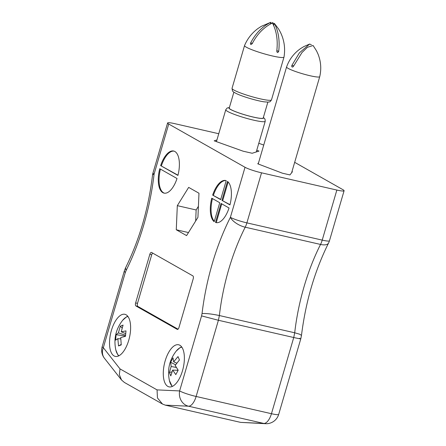 <?xml version="1.0" encoding="UTF-8"?>
<svg xmlns="http://www.w3.org/2000/svg" width="446" height="446" viewBox="0 0 446 446"><rect width="100%" height="100%" fill="white"/><g stroke="black" fill="none" stroke-linecap="round" stroke-linejoin="round"><path stroke-width="0.67" d="M294.678 162.333L342.957 189.695A12.951 1.533 16.3 0 1 344.089 190.743A12.951 1.533 16.3 0 1 336.858 190.057L261.529 172.814L246.889 222.872L322.224 240.115L336.858 190.057M159.735 168.711A21.586 9.634 -77.1 0 0 164.016 193.112A21.586 9.634 -77.1 0 0 177.029 178.511L159.735 168.711M215.507 222.437A21.586 9.634 -77.1 0 0 216.037 222.593A21.586 9.634 -77.1 0 0 229.049 207.992L221.054 203.46L215.507 222.437L216.26 222.61L221.74 203.85M218.757 133.733L174.826 123.676A12.951 1.533 16.3 0 0 167.596 122.99A12.951 1.533 16.3 0 0 168.727 124.038L245.027 167.278A12.951 1.533 16.3 0 0 261.529 172.814M219.755 202.724L211.755 198.191A21.586 9.634 -77.1 0 0 214.203 221.701L219.755 202.724M220.653 199.641L226.206 180.663A21.586 9.634 -77.1 0 0 225.67 180.507A21.586 9.634 -77.1 0 0 212.658 195.108L220.653 199.641M229.952 204.909A21.586 9.634 -77.1 0 0 227.505 181.399L221.957 200.377L229.952 204.909M160.638 165.622L177.932 175.423A21.586 9.634 -77.1 0 0 173.65 151.021A21.586 9.634 -77.1 0 0 160.638 165.622L177.987 175.2M179.844 345.243A21.586 9.634 -77.1 0 0 178.645 344.775A21.586 9.634 -77.1 0 0 164.44 363.668A21.586 9.634 -77.1 0 0 169.012 386.86A21.586 9.634 -77.1 0 0 182.877 369.36A21.586 9.634 -77.1 0 0 179.844 345.243M126.09 314.781A21.586 9.634 -77.1 0 0 124.891 314.307A21.586 9.634 -77.1 0 0 110.686 333.207A21.586 9.634 -77.1 0 0 115.258 356.399A21.586 9.634 -77.1 0 0 129.123 338.893A21.586 9.634 -77.1 0 0 126.09 314.781M186.584 235.611L197.935 217.341L198.977 193.23L188.664 187.387L177.313 205.656L176.27 229.768L186.584 235.611M193.174 278.923L178.974 327.481A2.592 1.154 102.9 0 1 177.357 329.416A2.592 1.154 102.9 0 1 177.213 329.36L135.941 305.973A2.592 1.154 102.9 0 1 135.623 302.912L149.823 254.354A2.592 1.154 102.9 0 1 151.439 252.419A2.592 1.154 102.9 0 1 151.584 252.475L192.856 275.868A2.592 1.154 102.9 0 1 193.174 278.923M165.293 405.135L162.5 404.048L157.46 397.966L157.048 389.888L179.626 390.93A12.951 1.533 -163.7 0 0 196.129 396.466A12.951 5.781 102.9 0 1 188.496 406.206L165.293 405.135L240.628 422.379L263.831 423.449A12.951 5.781 -77.1 0 0 271.458 413.71L196.129 396.466L218.406 320.273L201.564 315.902L202.049 313.527C206.364 313.337 212.14 314.006 219.371 315.539L218.406 320.273L293.741 337.516L294.7 332.783A126.29 56.352 102.9 0 1 320.535 244.441L245.2 227.198A12.951 5.642 -153.1 0 1 230.387 217.341A12.951 1.533 -163.7 0 0 246.889 222.872A12.951 5.781 102.9 0 1 245.2 227.198A126.29 56.352 -77.1 0 0 219.371 315.539L294.7 332.783L299.712 334.221L301.479 335.403L300.782 338.843L278.689 414.395A12.951 1.533 16.3 0 1 271.458 413.71L293.741 337.516C300.203 338.966 302.12 339.233 299.5 338.319M216.94 139.949L214.18 140.83L243.137 151.194L252.18 153.262L259.003 151.088L256.745 150.28M258.557 162.784L257.766 163.81L282.424 173.204L289.956 174.927L292.42 171.743L291.974 171.571M263.731 145.095A12.951 1.533 16.3 0 0 258.78 143.317M212.452 198.587A21.586 9.634 -77.1 0 0 214.325 221.288M220.72 199.418L212.658 195.108M226.044 180.608A21.586 9.634 -77.1 0 0 213.411 195.281M230.008 204.686L221.957 200.377M222.71 200.549L228.14 181.979M160.432 169.106A21.586 9.634 -77.1 0 0 164.396 193.179M174.024 151.127A21.586 9.634 -77.1 0 0 161.391 165.795M198.409 206.32L196.145 209.966L195.666 220.993M188.48 232.561L176.27 229.768M196.145 209.966L177.313 205.656M178.026 329.187L137.825 306.402A2.592 1.154 102.9 0 1 137.507 303.347L151.707 254.789A2.592 1.154 102.9 0 1 152.655 253.083M162.5 404.048L124.384 382.451L121.513 379.981L119.344 374.607L120.007 368.898L157.048 389.888M168.727 124.038L154.087 174.096A12.951 2.793 -173.4 0 0 152.521 175.2C148.406 208.918 139.436 239.758 125.599 267.739L124.289 271.09L125.265 272.662L103.327 347.69L120.007 368.898M125.538 267.884L126.112 270.493L125.265 272.662M240.628 422.379L265.66 423.7A12.951 12.951 0 0 0 278.689 414.395M328.574 243.02A12.951 12.951 0 0 0 329.455 240.807A12.951 1.533 16.3 0 1 322.224 240.115A12.951 5.781 -77.1 0 1 320.535 244.441A12.951 5.642 26.9 0 0 328.574 243.02C314.703 270.889 305.672 301.68 301.479 335.403M118.971 355.757A20.538 9.165 102.9 0 1 115.821 349.943L117.777 354.721L118.697 355.891M115.821 349.943C113.524 339.06 115.776 329.204 122.589 320.367A20.538 9.165 102.9 0 1 122.6 320.351A20.538 9.165 102.9 0 1 127.952 316.504M117.844 338.67L115.598 340.147L116.099 334.706L118.374 332.911L120.342 326.149L123.063 325.095L121.251 331.796L125.989 330.887L125.488 336.329L120.721 337.555L121.245 344.892L118.524 345.94L117.844 338.67L120.721 338.876M116.099 334.706L125.51 335.994M118.524 345.94L121.178 344.463M121.251 331.796L125.683 333.619M122.098 328.011L120.342 326.149M118.374 332.911L125.56 335.169M172.44 386.364A20.538 9.165 102.9 0 1 169.435 380.661A20.538 9.165 102.9 0 1 169.424 380.616M172.189 386.481L169.435 380.661C167.15 369.74 169.408 359.883 176.203 351.091L176.203 351.091A20.538 9.165 102.9 0 1 181.856 347.178M175.172 365.436L178.177 370.225L175.802 374.607L172.658 370.068L170.807 375.906L169.385 372.51L171.158 366.478L170.64 362.258L173.015 357.876L173.667 361.84L178.015 356.577L179.437 359.972L175.172 365.436M173.667 361.84L176.772 363.139M175.596 364.789L170.64 362.258M171.158 366.478L176.309 367.454M169.385 372.51L171.944 371.836M177.731 370.314L178.16 370.197M172.658 370.068L178.116 370.331M311.375 44.773L309.652 44.048L299.389 52.857L291.823 65.49L291.79 66.699L292.308 67.106L293.234 66.705L301.959 52.572L307.417 47.298L313.092 45.498L316.537 50.883L318.043 54.133C320.936 61.453 321.499 68.957 319.732 76.651A17.271 2.046 16.3 0 0 319.732 76.651A17.271 2.046 16.3 0 1 308.454 75.357A17.271 2.046 16.3 0 1 290.307 69.459A17.271 2.046 16.3 0 1 286.577 66.967A17.271 2.046 16.3 0 0 286.577 66.967C289.348 59.223 294.104 53.041 300.844 48.408L303.904 46.551L309.652 44.048M273.727 25.489L274.351 23.354L278.689 29.118L280.439 32.29C284.247 40.151 285.434 48.402 284.002 57.049A20.549 2.431 16.3 0 1 283.996 57.082A20.549 2.431 16.3 0 1 269.997 55.388A20.549 2.431 16.3 0 1 248.249 48.179A20.549 2.431 16.3 0 1 244.547 45.548A20.549 2.431 16.3 0 1 244.553 45.514C247.485 38.629 251.951 32.971 257.95 28.538L261.295 26.342L270.566 22.372M274.095 24.235L272.768 22.651L270.482 23.549M270.571 22.367L270.85 22.3C262.376 26.409 255.63 33.305 250.619 42.983L250.401 43.831L250.914 44.567L252.202 43.686C257.186 34.035 263.932 27.139 272.434 23.002C276.559 30.897 278.009 40.252 276.782 51.067L276.91 51.959L277.735 52.583L278.7 51.418C279.937 40.636 278.488 31.281 274.351 23.354M272.768 22.651L272.595 23.248M233.871 92.194L229.233 108.071A17.701 2.096 16.3 0 0 245.635 115.051A17.701 2.096 16.3 0 0 263.212 118.006L267.856 102.134M270.365 23.967L270.85 22.3M202.049 313.527A139.247 62.133 102.9 0 1 230.387 217.341L245.027 167.278M167.596 122.99L152.956 173.048A12.951 1.533 -163.7 0 0 154.087 174.096A139.247 62.133 102.9 0 1 126.112 270.493M265.66 423.7A12.951 11.557 92.6 0 1 263.831 423.449L188.496 406.206A12.951 11.557 -87.4 0 1 179.626 390.93L201.564 315.902M177.514 329.427L177.213 329.36M137.825 306.402L135.941 305.973M137.507 303.347L135.623 302.912M151.707 254.789L149.823 254.354M104.448 358.283A12.951 10.905 -38.2 0 1 103.327 347.69A12.951 1.533 16.3 0 1 102.195 346.642A12.951 12.951 0 0 0 104.448 358.283L121.513 379.981M293.719 65.802L291.823 65.49M252.397 43.312L250.619 42.983M244.547 45.548L232.031 88.341A20.549 2.431 16.3 0 0 251.076 96.442A20.549 2.431 16.3 0 0 271.48 99.876L283.996 57.082M229.333 107.726A17.963 2.124 16.3 0 0 245.623 115.079A17.963 2.124 16.3 0 0 263.313 117.66M216.444 141.638L225.771 109.738A20.549 2.431 16.3 0 0 244.815 117.844A20.549 2.431 16.3 0 0 265.225 121.279L265.002 119.099L263.385 117.421M276.832 50.593L278.7 51.418M102.195 346.642L124.289 271.09M152.956 173.048A12.951 12.951 0 0 0 152.521 175.2M329.455 240.807L344.089 190.743M122.589 320.367L126.43 316.916L127.768 316.259M176.203 351.091L180.045 347.635L181.65 346.888M291.623 172.764L319.726 76.662M258.206 163.977L286.577 66.967M232.031 88.341L232.461 90.861C233.197 91.352 231.563 91.129 236.932 93.844C243.287 96.81 257.141 100.868 264.16 101.839L267.979 102.128C269.579 101.649 269.624 102.742 271.48 99.876M225.771 109.738L227.137 108.027L229.4 107.486M256.249 151.969L265.225 121.279"/></g></svg>
